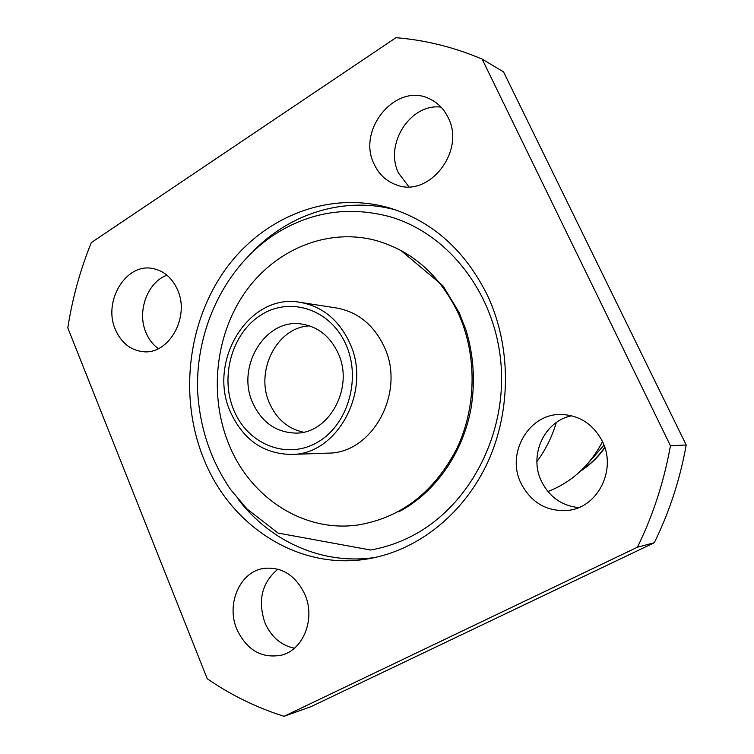 <?xml version="1.0" encoding="UTF-8"?>
<svg xmlns="http://www.w3.org/2000/svg" width="754" height="754" viewBox="0 0 754 754"><rect width="100%" height="100%" fill="white"/><g stroke="black" fill="none" stroke-linecap="round" stroke-linejoin="round"><path stroke-width="1.13" d="M166.945 275.172C147.35 282.307 136.757 311.543 145.946 332.533C148.783 339.338 152.921 344.71 158.387 348.65M177.576 289.894C190.197 317.198 168.66 355.077 142.987 351.675C130.395 350.167 121.196 342.778 115.4 329.536C102.733 301.44 125.918 262.797 152.647 268.499C163.863 270.705 172.176 277.84 177.576 289.894M277.915 569.157C261.874 582.654 257.538 600.504 264.908 622.729C271.129 636.828 280.95 645.33 294.38 648.223M304.88 594.397C315.662 618.497 303.532 649.769 281.6 655.141C261.761 658.798 246.85 650.212 236.879 629.373C225.88 604.095 239.923 571.711 263.655 568.412C281.808 566.565 295.549 575.227 304.88 594.397M571.777 415.793C544.397 420.789 528.563 455.369 541.419 481.212C549.327 496.924 561.721 505.727 578.61 507.612M602.38 441.401C616.678 469.177 598.365 506.669 569.223 510.241C547.583 512.258 531.504 503.267 520.986 483.267C505.708 452.909 529.365 412.674 562.135 414.493C580.08 415.567 593.492 424.54 602.38 441.401M441.024 107.115C410.148 103.1 383.956 144.759 398.687 173.307L408.885 186.738M448.055 117.445C466.01 151.054 428.809 198.34 396.152 184.796C386.331 181.214 379.045 174.438 374.295 164.466C356.02 129.518 397.009 80.914 430.525 99.33C438.197 103.185 444.04 109.226 448.055 117.445M345.935 344.531C361.609 379.187 347.509 425.916 316.727 442.702C286.171 460.006 247.717 444.134 233.853 410.261C219.565 376.623 232.213 332.439 261.619 314.616C290.808 296.294 330.714 309.621 345.935 344.531M338.056 353.042C354.625 387.377 328.933 434.408 295.153 433.069C275.832 432.259 261.704 422.221 252.76 402.956C235.832 366.764 265.417 317.924 301.619 324.041C317.943 326.642 330.092 336.312 338.056 353.042M230.554 412.202C206.869 361.175 249.169 292.448 300.29 302.363C322.269 306.388 338.669 319.753 349.498 342.448C372.504 389.875 337.707 455.114 291.27 454.436C263.514 453.88 243.278 439.808 230.554 412.202M300.29 302.363L336.482 307.981C357.707 311.864 373.55 324.644 384.003 346.303C406.218 391.552 372.74 453.738 327.877 453.126L291.27 454.436M228.98 444.568C208.886 395.963 215.05 335.907 244.673 292.957C274.333 250.13 326.152 227.812 374.757 240.168C411.448 250.29 439.196 274.437 457.98 312.627C477.235 354.323 476.773 406.953 456.679 448.932C433.804 492.513 400.874 517.866 357.867 524.991C303.636 532.758 250.403 497.697 228.98 444.568M375.228 557.451C323.202 565.349 270.94 541.928 238.547 499.742M487.555 295.587C511.193 346.105 511.448 409.959 488.026 461.618C464.426 513.21 419.092 549.468 370.506 558.403C300.478 571.824 230.828 527.159 203.825 459.054C178.868 397.895 187.36 322.561 225.493 269.357C263.627 216.313 330.016 189.838 391.251 208.481C433.418 222.11 465.529 251.139 487.555 295.587M303.297 432.183C287.924 428.715 276.699 419.12 269.602 403.409C254.645 371.147 276.982 327.066 309.592 325.879M686.206 444.992L503.549 71.913L482.145 59.104L670.438 445.727L686.206 444.992C680.023 479.478 669.382 512.06 654.293 542.729L637.422 547.216L284.051 716.3L310.997 706.649L654.293 542.729M670.438 445.727C664.029 481.552 653.03 515.378 637.422 547.216M284.051 716.3C256.53 707.601 230.922 695.084 207.237 678.732L67.794 327.877C72.375 298.471 80.197 270.064 91.272 242.637L395.944 37.7C425.256 40.037 453.983 47.172 482.145 59.104M603.992 445.199L586.687 464.803M602.512 441.693C589.854 465.633 571.664 482.249 547.922 491.542M556.282 422.542C552.041 436.877 545.585 449.874 536.914 461.542M253.287 251.139C290.431 213.08 345.096 195.993 395.831 209.98M604.755 447.358C598.139 456.754 590.194 464.549 580.91 470.732M411.844 536.056C468.639 506.801 506.085 436.519 501.165 366.19C496.386 295.879 449.987 234.353 390.289 216.822C349.262 205.823 310.921 211.563 275.257 234.042C225.333 266.407 195.38 328.791 197.642 391.175C199.706 427.518 210.677 460.289 230.545 489.478L247.076 509.054L278.103 533.078L370.544 550.005C384.653 547.574 398.263 543.003 411.373 536.301M398.734 511.825C434.238 493.399 462.711 454.115 471.033 408.319C475.369 381.628 473.71 355.615 466.066 330.28L459.082 312.41L442.956 285.794L400.789 250.375M374.757 240.168L376.642 240.658M580.42 471.193C589.948 465.011 598.101 457.188 604.878 447.716M357.867 524.991L359.809 524.727"/></g></svg>
